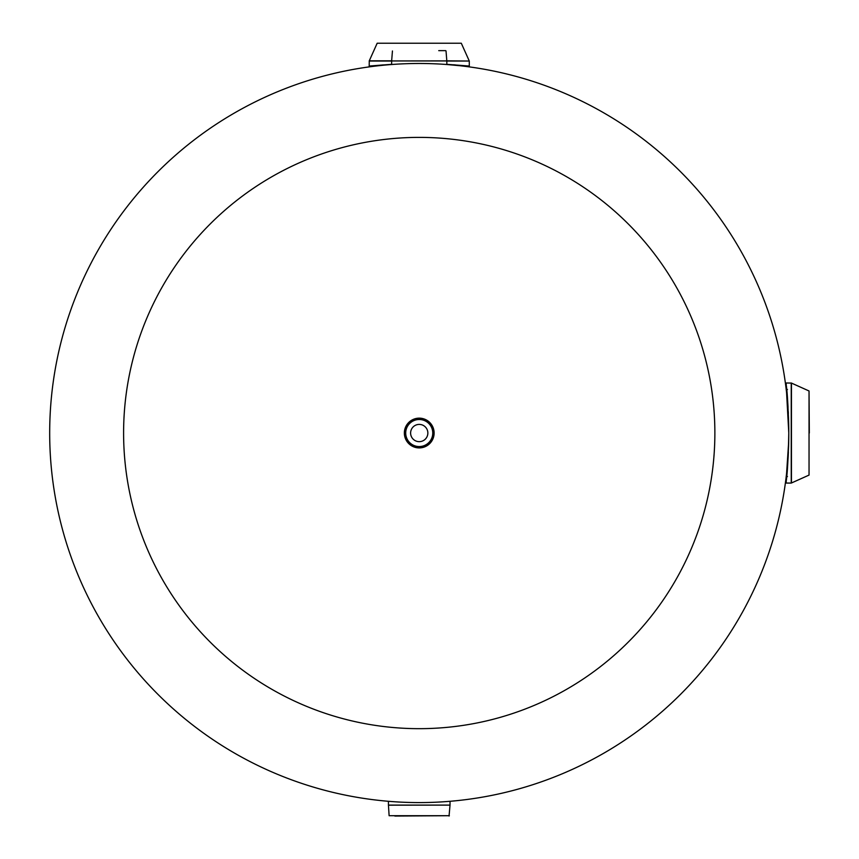 <?xml version="1.0" encoding="UTF-8"?>
<svg xmlns="http://www.w3.org/2000/svg" width="859" height="859" viewBox="0 0 859 859"><rect width="100%" height="100%" fill="white"/><g stroke="black" fill="none" stroke-linecap="round" stroke-linejoin="round"><path stroke-width="1.29" d="M786.597 392.864L788.787 433.033A369.553 369.553 0 0 0 419.235 63.48A369.553 369.553 0 0 0 49.682 433.033A369.553 369.553 0 0 0 419.235 802.585A369.553 369.553 0 0 0 788.787 433.033L788.702 440.882M379.066 65.671L383.662 65.198M391.64 64.511L391.64 60.946L446.83 60.946L446.83 64.511L459.404 65.671M458.62 65.585L455.163 64.908M788.669 442.138L786.597 473.191M786.683 472.418L787.198 470.882M419.235 728.668A295.636 295.636 0 0 1 123.599 433.033A295.636 295.636 0 0 1 419.235 137.386A295.636 295.636 0 0 1 714.871 433.033A295.636 295.636 0 0 1 419.235 728.668M791.236 382.985L791.236 483.069L786.221 483.069L786.221 481.115C787.445 473.094 788.294 457.074 788.787 433.033A369.553 369.553 0 0 1 419.235 802.585A369.553 369.553 0 0 1 49.682 433.033A369.553 369.553 0 0 1 419.235 63.48A369.553 369.553 0 0 1 788.787 433.033A369.553 369.553 0 0 0 419.235 63.48A369.553 369.553 0 0 0 49.682 433.033A369.553 369.553 0 0 0 419.235 802.585A369.553 369.553 0 0 0 788.787 433.033C788.294 409.002 787.445 392.971 786.221 384.95L786.221 382.985L791.44 383.071L791.44 482.994L809.038 475.091L809.038 390.974L809.318 433.033M427.857 433.033A8.622 8.622 0 0 0 419.235 424.41A8.622 8.622 0 0 0 410.613 433.033A8.622 8.622 0 0 0 419.235 441.655A8.622 8.622 0 0 0 427.857 433.033M434.117 433.033A14.882 14.882 0 0 1 419.235 447.915A14.882 14.882 0 0 1 404.353 433.033A14.882 14.882 0 0 1 419.235 418.15A14.882 14.882 0 0 1 434.117 433.033A14.882 14.882 0 0 1 419.235 447.915A14.882 14.882 0 0 1 404.353 433.033A14.861 14.861 0 0 1 419.235 418.172A14.861 14.861 0 0 1 434.096 433.033A14.861 14.861 0 0 1 419.235 447.893A14.861 14.861 0 0 1 404.374 433.033M434.02 433.033A14.786 14.786 0 0 1 419.235 447.818A14.786 14.786 0 0 1 404.449 433.033A14.786 14.786 0 0 1 419.235 418.247A14.786 14.786 0 0 1 434.02 433.033A14.764 14.764 0 0 1 419.235 447.797A14.764 14.764 0 0 1 404.471 433.033A14.764 14.764 0 0 1 419.235 418.269A14.764 14.764 0 0 1 433.999 433.033A14.764 14.764 0 0 1 419.235 447.797A14.764 14.764 0 0 1 404.471 433.033M445.714 50.649L438.734 50.649M388.44 801.297L388.44 805.108L450.03 805.108L388.451 805.184L389.116 815.706L449.354 815.706L394.85 816.05M786.844 395.172L787.241 395.709M787.767 402.796L788.047 407.241M788.272 411.579L788.358 413.469M786.908 474.125L786.511 478.28M49.682 433.033A369.553 369.553 0 0 0 419.235 802.585A369.553 369.553 0 0 0 788.787 433.033L788.669 443.169M788.659 443.759L788.573 446.863M788.39 452.038L788.154 456.956M788.132 457.246L787.327 469.25M787.306 469.626L787.252 470.206M787.209 470.764L787.359 468.96M377.176 43.229L461.294 43.229L377.176 43.229L369.273 60.828L391.661 60.828M453.509 64.779L455.216 64.919M446.83 61.032L469.282 61.032L469.282 66.046L446.83 64.328M460.327 65.348L464.483 65.756M391.64 64.328L369.187 66.046L369.273 60.828M371.152 66.046L374.03 65.746M378.014 65.37L383.221 64.919M383.06 64.93L381.911 65.026M787.445 476.541L786.253 476.251L787.027 472.912M787.027 393.154L786.253 389.803L787.445 389.524M432.764 433.033A13.529 13.529 0 0 1 419.235 446.562A13.529 13.529 0 0 1 405.706 433.033A13.529 13.529 0 0 1 419.235 419.503A13.529 13.529 0 0 1 432.764 433.033M391.64 60.946L446.82 60.882L446.025 50.982M446.809 60.828L469.282 61.032M391.64 61.032L369.187 61.032M391.65 60.882L392.445 50.982M450.019 805.184L449.053 816.05M450.03 805.108L450.03 801.297M809.038 390.974L791.44 383.071M461.294 43.229L469.197 60.828"/></g></svg>
